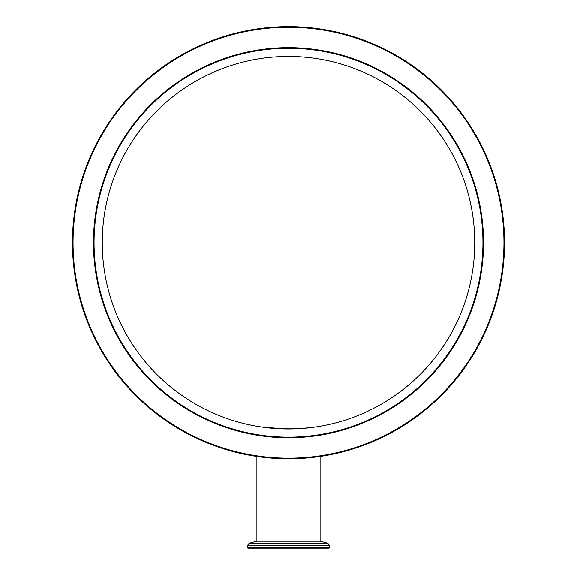 <?xml version="1.0" encoding="UTF-8"?>
<svg xmlns="http://www.w3.org/2000/svg" width="577" height="577" viewBox="0 0 577 577"><rect width="100%" height="100%" fill="white"/><g stroke="black" fill="none" stroke-linecap="round" stroke-linejoin="round"><path stroke-width="0.87" d="M301.966 428.466L317.105 426.742L306.337 428.091M304.865 428.228L296.802 428.761M294.869 428.841L280.357 428.769M272.604 428.271L261.294 426.951M320.091 541.204L320.091 456.429M256.909 541.204L256.909 456.429M262.073 427.067L285.687 428.927M287.577 428.949L300.069 428.588M474.748 242.701A186.248 186.248 0 0 0 288.5 56.452A186.248 186.248 0 0 0 102.252 242.701A186.248 186.248 0 0 0 288.5 428.949A186.248 186.248 0 0 0 474.748 242.701M93.46 242.701A195.04 195.04 0 0 1 288.5 47.66A195.04 195.04 0 0 1 483.54 242.701A195.04 195.04 0 0 1 288.5 437.741A195.04 195.04 0 0 1 93.46 242.701M482.942 242.701A194.442 194.442 0 0 0 288.5 48.259A194.442 194.442 0 0 0 94.058 242.701A194.442 194.442 0 0 0 288.5 437.142A194.442 194.442 0 0 0 482.942 242.701M73.048 242.701A215.452 215.452 0 0 0 288.5 458.152A215.452 215.452 0 0 0 503.952 242.701A215.452 215.452 0 0 0 288.5 27.249A215.452 215.452 0 0 0 73.048 242.701M504.55 242.701A216.05 216.05 0 0 1 288.5 458.751A216.05 216.05 0 0 1 72.45 242.701A216.05 216.05 0 0 1 288.5 26.65A216.05 216.05 0 0 1 504.55 242.701M327.815 543.238L249.185 543.238L256.765 541.204L320.235 541.204L327.815 543.238L329.474 545.395L247.526 545.395L247.526 547.775L329.474 547.775L329.474 545.395M329.474 547.775L329.099 548.15L247.901 548.15L247.526 547.775M249.185 543.238L247.526 545.395"/></g></svg>
